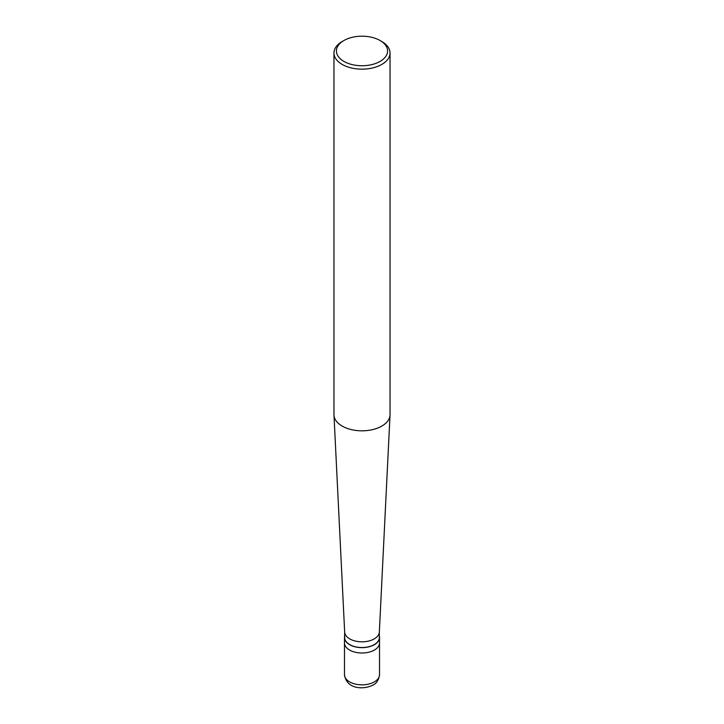 <?xml version="1.0" encoding="UTF-8"?>
<svg xmlns="http://www.w3.org/2000/svg" width="724" height="724" viewBox="0 0 724 724"><rect width="100%" height="100%" fill="white"/><g stroke="black" fill="none" stroke-linecap="round" stroke-linejoin="round"><path stroke-width="1.09" d="M344.479 674.723A17.521 10.118 0 0 0 355.294 684.071A17.521 10.118 0 0 0 374.389 681.872A17.521 10.118 180 0 0 379.521 674.723C378.706 680.071 376.507 683.528 372.941 685.085C363.448 689.927 346.524 689.284 344.479 674.723L344.479 642.894A17.521 10.118 0 0 0 355.294 652.234A17.521 10.118 0 0 0 374.389 650.043A17.521 10.118 180 0 0 379.521 642.894A17.521 10.118 180 0 1 374.389 650.043A17.521 10.118 0 0 1 355.294 652.234A17.521 10.118 0 0 1 344.479 642.894L344.479 637.527A17.521 10.118 0 0 0 355.294 646.876A17.521 10.118 0 0 0 374.389 644.677A17.521 10.118 180 0 0 379.521 637.527A17.521 10.118 180 0 0 379.349 636.097M344.651 636.097A17.521 10.118 0 0 0 344.479 637.527M344.651 631.943L344.651 637.527A17.349 10.018 0 0 0 355.366 646.776A17.349 10.018 0 0 0 374.263 644.604A17.349 10.018 180 0 0 379.349 637.527L379.349 631.943M344.651 631.799A17.349 10.018 0 0 0 344.66 632.088A17.349 10.018 0 0 0 355.593 641.111A17.349 10.018 0 0 0 374.263 638.885A17.349 10.018 180 0 0 379.34 632.088L390.019 415.096A28.037 16.181 180 0 1 381.82 426.083A28.037 16.181 0 0 1 351.638 429.676A28.037 16.181 0 0 1 333.981 415.096A28.037 16.181 0 0 1 333.963 414.635L333.963 52.97A28.037 16.181 0 0 0 351.276 67.929A28.037 16.181 0 0 0 381.82 64.418A28.037 16.181 180 0 0 390.037 52.97A28.037 16.181 180 0 0 381.82 41.53L380.091 40.526A25.584 14.77 180 0 1 380.091 61.413A25.584 14.77 0 0 1 343.909 61.413A25.584 14.77 0 0 1 343.909 40.526L343.909 40.526A25.584 14.77 180 0 1 380.091 40.526M342.181 41.53L343.909 40.526L342.181 41.53A28.037 16.181 0 0 0 333.963 52.97M390.037 52.97L390.037 414.635A28.037 16.181 180 0 1 390.019 415.096M379.521 674.723L379.521 637.527M344.66 632.088L333.981 415.096"/></g></svg>
